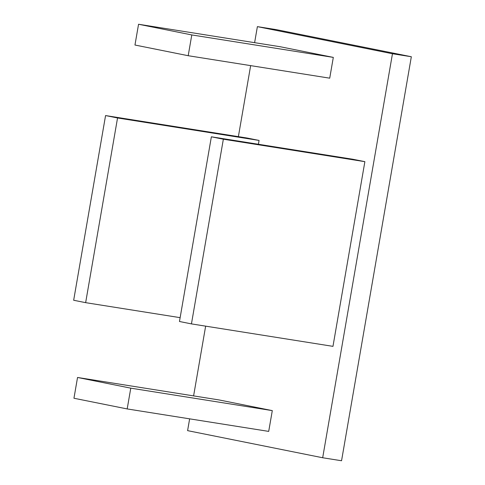 <?xml version="1.0" encoding="UTF-8"?>
<svg xmlns="http://www.w3.org/2000/svg" width="485" height="485" viewBox="0 0 485 485"><rect width="100%" height="100%" fill="white"/><g stroke="black" fill="none" stroke-linecap="round" stroke-linejoin="round"><path stroke-width="0.73" d="M352.892 159.262L364.872 161.669L332.971 346.357L191.448 323.895L179.468 321.494L211.369 136.8L352.892 159.262M219.062 399.937L272.297 410.619L268.708 431.395L127.185 408.934L73.95 398.252L77.539 377.469L219.062 399.937M258.408 144.263L259.069 140.432L247.089 138.025L105.566 115.563L73.665 300.257L85.645 302.658L180.135 317.657M257.383 26.633L276.25 29.627L411.335 56.739L341.549 460.75L322.677 457.755L392.462 53.744L257.383 26.633L254.613 42.668M322.677 457.755L187.598 430.644L189.635 418.846M193.6 395.893L205.646 326.15M238.377 136.643L250.648 65.627M333.31 57.394L280.075 46.712L138.552 24.25L134.963 45.026L188.198 55.714L329.721 78.176L333.31 57.394L191.787 34.932L138.552 24.25M411.335 56.739L392.462 53.744M85.645 302.658L117.546 117.97L105.566 115.563M117.546 117.97L259.069 140.432M188.198 55.714L191.787 34.932M77.539 377.469L130.774 388.158L272.297 410.619M130.774 388.158L127.185 408.934M211.369 136.8L223.349 139.207L364.872 161.669M223.349 139.207L191.448 323.895"/></g></svg>
